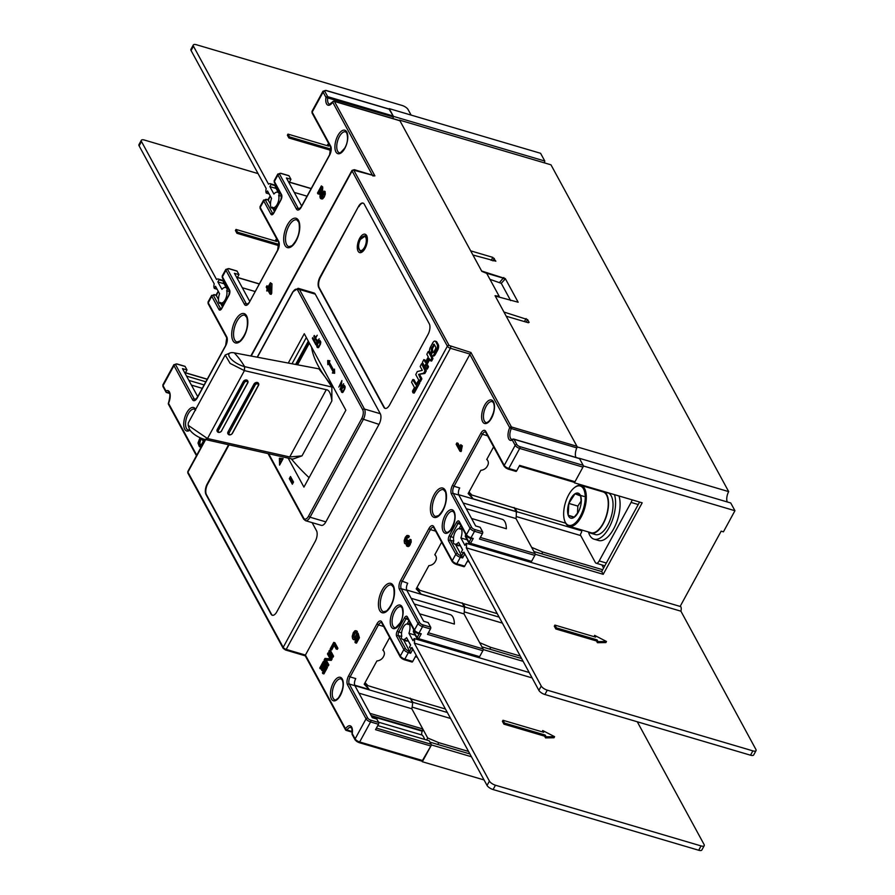 <?xml version="1.0" encoding="UTF-8"?>
<svg xmlns="http://www.w3.org/2000/svg" width="895" height="895" viewBox="0 0 895 895"><rect width="100%" height="100%" fill="white"/><g stroke="black" fill="none" stroke-linecap="round" stroke-linejoin="round"><path stroke-width="1.34" d="M412.606 703.179L413.042 702.374L410.861 699.431M424.61 739.415A21.279 9.867 -73.6 0 0 422.082 735.03A2.663 1.231 106.4 0 1 422.306 731.215L422.787 728.955L411.801 708.75L427.698 737.983L426.602 739.997M469.92 753.959L429.969 742.168L431.479 744.942L471.43 756.745M422.037 761.197L431.479 744.942M680.133 606.43L721.157 531.171L723.417 531.843L734.94 510.721L583.551 466.026L579.345 458.285A7.977 3.703 -73.6 0 1 579.177 458.397M478.646 657.053A1.331 0.615 -73.6 0 0 478.859 657.243A1.331 0.615 -73.6 0 0 479.608 656.661L482.864 650.71A1.331 0.615 -73.6 0 0 483.076 648.931L464.024 613.903L479.664 642.666L490.751 647.342L520.252 656.057M502.386 623.11L464.248 611.856M490.751 647.342L489.755 649.155M521.606 658.552L481.935 646.839L483.457 649.625L523.116 661.338M479.049 657.702L483.457 649.625M516.314 512.969L516.986 511.727L515.095 508.248L514.804 508.796M530.612 561.736A1.331 0.615 -73.6 0 0 530.824 561.926A1.331 0.615 -73.6 0 0 531.585 561.344L534.83 555.392A1.331 0.615 -73.6 0 0 535.042 553.613L515.99 518.574L531.641 547.348L542.717 552.025L602.682 569.723M639.578 502.05L601.697 571.536L533.912 551.521L535.423 554.307L603.208 574.322L642.185 502.822L574.4 482.819L583.551 466.026M531.003 562.407L535.423 554.307M484.072 779.959L422.328 761.734M464.337 608.287L465.02 607.045L463.129 603.577L462.827 604.114M465.02 607.045L499.13 617.125M463.129 603.577L497.251 613.646M437.789 744.472L438.774 742.66L468.555 751.453M438.774 742.66L427.698 737.983M412.136 707.128L450.61 718.484M447.343 712.498L413.042 702.374M411.152 698.894L445.453 709.019M389.202 108.619L540.591 153.302L544.798 161.044L393.408 116.35L388.989 109.011M544.529 162.912A7.977 3.703 106.4 0 1 544.798 161.044M727.243 501.95A7.977 3.703 106.4 0 1 728.687 491.623L550.973 164.814L399.584 120.12A7.977 3.703 -73.6 0 1 399.394 120.478M393.408 116.35A7.977 3.703 -73.6 0 0 393.129 118.621A7.977 3.703 106.4 0 1 393.308 116.932A1.331 0.615 -73.6 0 0 393.229 116.014L389.582 109.313A1.331 0.615 -73.6 0 0 389.37 109.123A1.331 0.615 -73.6 0 0 389.079 109.168M579.345 458.285L730.734 502.979L734.94 510.721M728.687 491.623L577.297 446.941L506.212 316.215L528.363 322.748L529.113 322.39L527.602 319.604L503.952 312.042L495.248 296.044L518.149 302.219L505.295 278.58L481.644 271.017L472.94 255.019L495.841 261.195L492.821 257.38L470.669 250.846L399.584 120.12M577.297 446.941A7.977 3.703 -73.6 0 0 575.944 457.434A7.977 3.703 106.4 0 1 576.816 447.903A1.331 0.615 -73.6 0 0 576.951 446.292L495.058 295.697L499.209 296.334L486.723 273.389L481.823 271.364L399.942 120.769A1.331 0.615 -73.6 0 0 399.729 120.579A1.331 0.615 -73.6 0 0 399.438 120.624M510.653 300.597L501.256 283.312L489.968 279.341M501.256 283.312L504.825 279.441L503.426 278.2L486.623 273.243M601.697 571.536L603.208 574.322M542.717 552.025L541.732 553.837M603.588 568.056L601.887 564.924M516.214 516.527L580.698 535.568M516.986 511.727L581.649 530.813M515.095 508.248L565.674 523.183M632.083 499.846A5.314 2.472 106.4 0 1 631.098 502.431L599.202 560.919A5.314 2.472 106.4 0 1 596.182 563.235A5.314 2.472 106.4 0 1 595.332 562.474L580.587 535.355A1.331 0.615 106.4 0 1 580.799 533.577L581.392 532.491A1.331 0.615 -73.6 0 0 581.605 530.713L581.101 529.795M519.1 509.434L472.135 495.103A1.331 1.074 -28.5 0 1 471.687 494.834L469.002 492.026M467.123 604.751L420.158 590.42A1.331 1.074 -28.5 0 1 419.721 590.163L417.036 587.344M415.157 700.069L368.192 685.738A1.331 1.074 -28.5 0 1 367.744 685.481L365.059 682.661M614.473 494.644A26.593 12.34 106.4 0 1 613.064 518.205A26.593 12.34 106.4 0 1 594.023 539.159L598.542 540.49A26.593 12.34 -73.6 0 0 617.584 519.536A26.593 12.34 -73.6 0 0 618.993 495.975M594.023 539.159A26.593 12.34 106.4 0 1 588.44 531.954M600.478 491.154A26.593 12.34 106.4 0 1 601.037 490.673M606.922 492.586L603.454 492.049A21.279 9.867 -73.6 0 0 603.062 491.914L581.146 485.448A21.279 9.867 106.4 0 1 584.334 509.49A21.279 9.867 106.4 0 1 569.097 526.249A21.279 9.867 106.4 0 1 565.036 521.763A21.279 9.867 106.4 0 1 564.89 521.36M604.707 492.149A21.804 10.113 106.4 0 1 606.474 516.046A21.804 10.113 106.4 0 1 590.868 533.23L595.388 534.561A21.804 10.113 -73.6 0 0 610.994 517.377A21.804 10.113 -73.6 0 0 608.13 492.876L604.55 492.664A21.279 9.867 -73.6 0 0 603.454 492.049M590.868 533.23A21.804 10.113 106.4 0 1 588.888 532.089M600.937 491.288A21.804 10.113 106.4 0 1 603.208 491.4A21.804 10.113 106.4 0 1 603.61 491.545M569.097 526.249L591.013 532.726A21.279 9.867 -73.6 0 0 606.251 515.956A21.279 9.867 -73.6 0 0 604.55 492.664M574.948 487.272A21.279 9.867 106.4 0 1 575.295 487.003A21.279 9.867 106.4 0 1 581.146 485.448M583.305 509.154A20.473 9.498 106.4 0 1 564.734 520.968A20.473 9.498 106.4 0 1 565.584 502.151A20.473 9.498 106.4 0 1 574.612 487.506A20.473 9.498 106.4 0 1 584.055 490.068A20.473 9.498 106.4 0 1 583.305 509.154M584.066 496.445L575.026 493.783A13.033 6.041 -73.6 0 0 568.806 503.415A13.033 6.041 -73.6 0 0 568.224 515.285A13.033 6.041 -73.6 0 0 573.863 517.511A13.033 6.041 -73.6 0 0 578.148 512.466A13.033 6.041 -73.6 0 0 580.083 507.879A13.033 6.041 -73.6 0 0 581.258 501.938A13.033 6.041 -73.6 0 0 580.665 496.009A13.033 6.041 -73.6 0 0 575.026 493.783L568.806 503.415L568.224 515.285L573.863 517.511L578.327 512.13M577.476 513.473L577.846 506.089L581.247 500.808M577.846 506.089L568.806 503.415M581.224 502.33L580.665 496.009L575.026 493.783M574.322 517.086L568.224 515.285M291.278 458.811A155.573 57.739 28.5 0 0 309.088 477.661M333.656 387.748A155.573 57.739 -151.5 0 1 325.165 376.963A155.573 57.739 -151.5 0 1 311.561 347.126M188.185 425.338L189.259 428.638A12.485 4.665 28.3 0 0 205.044 439.467L292.71 459.135L301.995 455.879L289.723 456.953L207.495 438.55L188.185 425.338L188.241 423.011L225.216 355.013L230.127 363.404L244.301 370.586L244.615 366.626A12.44 4.587 -151.3 0 1 233.382 361.043A12.44 4.587 -151.3 0 1 228.829 354.219A12.44 4.587 -151.3 0 1 230.496 352.809A12.44 4.587 -151.3 0 1 234.233 352.854L318.933 368.852L325.165 376.963L331.866 387.032L244.615 366.626A132.963 78.01 101.7 0 0 239.681 359.264A132.963 78.01 101.7 0 0 236.649 355.505A132.963 78.01 101.7 0 0 236.627 355.483A132.963 78.01 101.7 0 0 234.233 352.854M244.301 370.586L326.272 389.705C329.069 389.84 330.926 393.587 331.855 400.949L331.866 387.032M258.387 383.261A2.663 1.969 144.7 0 0 258.286 383.105A2.663 1.969 144.7 0 0 256.138 382.501A2.663 1.969 144.7 0 0 253.967 384.156L228.024 431.882A2.663 1.969 144.7 0 0 228.001 433.907A2.663 1.969 144.7 0 0 228.113 434.053M247.635 380.8A2.663 1.969 144.7 0 0 247.546 380.655A2.663 1.969 144.7 0 0 245.398 380.039A2.663 1.969 144.7 0 0 243.227 381.695L217.284 429.432A2.663 1.969 144.7 0 0 217.261 431.457A2.663 1.969 144.7 0 0 217.373 431.591M230.496 352.809L225.204 355.013M297.565 364.813L309.368 343.098M228.024 431.882L254.18 384.447A2.663 1.969 -35.3 0 1 256.35 382.791A2.663 1.969 -35.3 0 1 258.498 383.396A2.663 1.969 -35.3 0 1 258.476 385.432L232.532 433.158A2.663 1.969 -35.3 0 1 230.351 434.813A2.663 1.969 -35.3 0 1 228.203 434.198A2.663 1.969 -35.3 0 1 228.225 432.173L229.187 432.755A1.857 1.376 -35.3 0 0 232.197 433.448L258.14 385.711A1.857 1.376 -35.3 0 0 255.131 385.029L229.187 432.755M221.781 430.696A2.663 1.969 -35.3 0 1 219.611 432.352A2.663 1.969 -35.3 0 1 217.463 431.748A2.663 1.969 -35.3 0 1 217.485 429.723L243.429 381.986A2.663 1.969 -35.3 0 1 245.599 380.33A2.663 1.969 -35.3 0 1 247.747 380.946A2.663 1.969 -35.3 0 1 247.725 382.97L221.445 430.987A1.857 1.376 -35.3 0 1 218.436 430.305L244.391 382.568A1.857 1.376 -35.3 0 1 247.4 383.261L221.445 430.987M574.019 482.125A1.331 0.615 -73.6 0 0 574.232 482.315A1.331 0.615 -73.6 0 0 574.993 481.734L582.958 467.112A1.331 0.615 -73.6 0 0 583.171 465.333L579.535 458.632A1.331 0.615 -73.6 0 0 579.322 458.441A1.331 0.615 -73.6 0 0 579.031 458.486M421.948 761.041A1.331 0.615 -73.6 0 0 422.16 761.231A1.331 0.615 -73.6 0 0 422.921 760.649L430.887 746.027A1.331 0.615 -73.6 0 0 431.099 744.248L429.208 740.769L377.768 725.588M358.951 693.155L411.801 708.75A17.285 8.021 -73.6 0 0 412.629 702.676L410.156 698.134M411.174 598.296L464.024 613.903A21.279 9.867 -73.6 0 0 464.281 607.011L462.122 602.805M463.14 502.979L515.99 518.574A21.279 9.867 -73.6 0 0 516.247 511.694L514.088 507.487M204.183 439.255L204.81 440.385M199.674 446.795L201.095 447.198L199.249 446.381L198.008 443.003L199.999 437.7M320.455 191.642L319.045 194.226L317.468 193.074L321.372 185.914L322.737 186.988L322.111 197.101M321.35 198.444L322.592 198.914L324.247 197.001L325.31 194.025L325.064 191.474L323.934 191.138L324.18 193.689L321.462 198.578L319.918 197.023L320.813 188.576L317.915 193.891M268.198 290.73L266.744 290.987L267.113 288.749L266.218 287.082L266.934 285.762L268.31 286.557M266.934 285.762L267.84 287.429L270.402 282.73L270.581 292.945L271.711 293.28L271.129 294.365L269.999 294.03L267.549 289.532L266.744 290.987M271.711 293.28L271.957 283.838L270.402 282.73M271.498 198.5L270.156 196.039L268.254 200.547M219.532 293.817L218.19 291.356L216.288 295.865M168.439 403.086A1.331 1.331 0 0 0 168.473 404.272A1.331 1.074 151.5 0 1 168.517 403.298L168.439 403.086C170.285 396.541 170.363 392.927 168.696 392.245A7.977 3.703 -73.6 0 0 166.973 392.525A1.331 0.615 106.4 0 1 166.694 392.569A1.331 0.615 106.4 0 1 166.47 392.379A1.331 1.074 -28.5 0 1 165.933 390.958A9.308 4.318 -73.6 0 1 170.005 393.61A9.308 4.318 -73.6 0 1 168.517 403.298L196.732 455.186M205.839 381.796L186.552 376.101M185.097 373.428L186.999 369.948L182.479 368.617L197.728 396.664M186.999 369.948L185.108 366.469A1.331 0.615 -73.6 0 0 184.896 366.279A1.331 0.615 -73.6 0 0 184.605 366.323M191.463 385.141L202.27 388.34L191.44 385.096M431.916 355.762L433.046 356.098A4.151 1.924 -73.6 0 0 435.406 354.286L437.621 350.225A4.151 1.924 -73.6 0 0 438.281 344.664L436.861 342.058A4.151 1.924 -73.6 0 0 436.189 341.465L435.071 341.129A4.151 1.924 106.4 0 1 435.731 341.722L437.152 344.34A4.151 1.924 106.4 0 1 436.491 349.889L434.276 353.95A4.151 1.924 106.4 0 1 431.916 355.762A4.151 1.924 106.4 0 1 431.245 355.17L432.24 352.473L433.594 352.429L435.664 348.636L435.82 347.305L434.12 344.172L431.323 348.256L431.479 351.086L430.495 352.887L429.824 352.563A4.151 1.924 106.4 0 1 430.495 347.003L432.71 342.942A4.151 1.924 106.4 0 1 435.071 341.129M430.305 353.111L431.312 353.469L432.609 351.422L432.453 348.591L434.489 344.855M429.231 351.847L432.911 358.291L431.837 360.83L430.305 360.663L429.041 358.347L424.543 366.256L422.406 362.408L423.794 359.622L425.338 362.363L428.28 356.948L426.837 354.286L428.224 351.5L431.782 357.955L430.394 360.741M424.801 359.98L425.807 361.502M429.701 359.544L426.792 364.88M430.506 360.719L431.524 361.077M427.642 365.194L428.392 367.151L427.094 369.199L425.875 368.785L425.326 366.883L426.624 364.836L427.262 366.816L425.964 368.863M426.076 368.841L427.094 369.199M418.591 374.378L420.616 378.999L419.229 380.968L415.761 374.602L417.316 371.548L422.306 370.351L420.191 366.469L421.579 363.683L425.047 370.877L423.581 373.193L418.591 374.378L424.711 373.528L426.177 371.212L422.585 364.041M419.442 381.035L420.762 381.147L421.836 378.596L419.721 374.714M413.042 392.771L414.363 392.883L419.777 382.948L419.218 381.337M413.982 379.838L416.399 383.966M297.711 290.204L362.743 409.798A6.645 3.088 106.4 0 1 361.681 418.692L308.529 516.18L310.039 517.209A7.977 3.703 106.4 0 1 305.508 520.689L321.327 525.354A7.977 3.703 -73.6 0 0 325.858 521.875L379.01 424.387A7.977 3.703 -73.6 0 0 380.286 413.714L315.253 294.119A7.977 3.703 -73.6 0 0 313.966 292.967L298.147 288.302A7.977 3.703 106.4 0 1 299.433 289.454A1.331 1.074 151.5 0 0 297.711 290.204A6.645 3.088 106.4 0 0 292.866 292.139L257.38 357.228M228.583 444.748L207.271 483.837A7.977 3.703 -73.6 0 0 205.995 494.51L271.028 614.104A7.977 3.703 -73.6 0 0 272.315 615.257A7.977 3.703 -73.6 0 0 276.835 611.777L315.23 541.374A7.977 3.703 -73.6 0 0 316.506 530.701L312.12 522.635M358.459 206.544L320.063 276.947A7.977 3.703 -73.6 0 0 318.788 287.619L383.832 407.225A7.977 3.703 -73.6 0 0 385.107 408.377A7.977 3.703 -73.6 0 0 389.638 404.898L428.023 334.484A7.977 3.703 -73.6 0 0 429.298 323.811L364.265 204.217A7.977 3.703 -73.6 0 0 362.978 203.064A7.977 3.703 -73.6 0 0 358.459 206.544L320.522 277.081A7.977 3.703 106.4 0 0 319.246 287.754L318.788 287.619M205.637 439.602L187.916 472.112A1.331 1.074 151.5 0 0 187.872 473.075L187.838 471.508A2.663 0.996 28.6 0 0 187.916 472.112L283.2 647.342L447.377 346.208A1.331 1.074 -28.5 0 1 449.1 345.459L470.938 352.496L511.425 426.949A1.331 1.074 -28.5 0 0 509.702 427.698A9.308 4.318 -73.6 0 0 508.215 437.386A9.308 4.318 -73.6 0 0 512.287 440.038A1.331 1.063 -118.8 0 1 513.506 439.143A1.331 0.615 106.4 0 1 513.797 439.098A1.331 0.615 106.4 0 1 514.01 439.288L516.896 444.591A2.663 0.996 -151.4 0 0 519.905 446.65A1.331 0.615 106.4 0 1 519.704 448.429L508.774 468.477L516.683 470.804L519.637 465.389L574.993 481.734M470.938 352.496L305.419 655.062L345.526 728.821A1.331 0.649 33.3 0 0 346.947 729.996L352.261 731.573M324.438 661.841L327.469 667.413L323.923 673.913L322.793 673.577L326.339 667.077L323.308 661.517L324.438 661.841M323.766 664.515L321.283 669.057L320.153 668.722L323.106 663.307L324.135 665.198L321.573 669.896L321.965 670.601L324.527 665.914L325.355 667.446L322.401 672.861L322.793 673.577M325.176 667.111L323.095 670.937L321.965 670.601M332.19 658.742L331.307 660.365L330.177 660.029L331.06 658.407L332.19 658.742L329.17 653.182L328.04 652.847L327.447 653.932L330.087 658.787L324.986 658.44L324.102 660.062L327.122 665.634L327.715 664.549L325.142 659.816L326.272 660.152L328.845 664.884L328.252 665.969L327.122 665.634M326.272 660.152L331.307 660.365M333.567 656.214L332.974 657.299L331.844 656.964L332.437 655.878L333.567 656.214L330.546 650.654L329.416 650.318L328.823 651.403L331.844 656.964M334.193 645.373L331.721 649.915L330.591 649.58L333.544 644.165L336.184 649.02L336.766 647.935L337.896 648.271L337.314 649.356L336.184 649.02M336.766 647.935L333.745 642.375L334.875 642.711L337.896 648.271M406.352 542.068L406.777 538.387L408.735 537.492L409.339 536.194L407.986 535.848M405.592 543.5L406.487 544.093L405.592 543.5M406.442 545.76L408.277 546.588L407.572 546.095L409.261 546.118L411.197 542.101L411.073 539.685L409.944 539.349L409.16 544.395L407.147 546.252L406.207 544.563L406.498 542.851L405.357 543.757L404.462 543.164L404.182 540.591L405.267 537.347L406.856 535.512L408.209 535.859L407.605 537.168L408.735 537.492M408.333 544.742L409.026 541.162L407.572 539.931L409.026 541.162M355.46 638.191L354.487 637.688L354.174 635.786L354.812 633.694L355.74 632.653L356.657 632.922L357.385 631.456L356.042 631.109M353.76 639.175L355.17 639.813L357.161 637.329M355.74 632.653L354.61 632.317L355.528 632.586L354.61 632.317L353.682 633.358L353.357 637.352L354.331 637.855L355.472 636.613L356.926 632.821L358.291 637.441L359.421 637.777L356.49 643.158L355.36 642.834L354.912 642.017L357.273 637.688L356.568 635.237L354.04 639.477L352.63 638.84L352.205 636.345L353.301 632.664L354.912 630.774L356.255 631.12L355.528 632.586L356.657 632.922M359.421 637.777L358.056 633.157L356.926 632.821M461.182 445.497L459.952 451.225L461.082 451.561L462.312 445.822L460.735 444.67L462.312 445.822M459.952 451.225L456.159 444.244L456.875 442.924L458.005 443.26L460.075 447.053M515.71 471.195A1.331 0.615 -73.6 0 0 515.923 471.385A1.331 0.615 -73.6 0 0 516.683 470.804M516.314 511.571L473.164 498.839L468.566 492.821M354.856 685.626L412.629 702.676M354.677 685.178L369.221 689.474L364.623 683.467M389.683 637.52L382.814 650.106A6.645 5.348 -28.5 0 1 383.865 651.381A6.645 5.348 -28.5 0 1 383.675 656.225L383.284 656.952A6.645 5.348 -28.5 0 1 376.907 660.935L364.209 684.227L369.221 689.474M383.664 626.466L378.451 624.923L350.102 676.911L355.751 678.578A5.314 2.472 106.4 0 0 354.901 685.693L372.286 717.678L376.806 719.021L378.697 722.489A1.331 0.615 -73.6 0 1 378.484 724.268L375.531 729.682L430.887 746.027M422.787 728.955L369.937 713.349M422.574 730.734L371.123 715.541M411.767 661.83A1.331 0.615 -73.6 0 0 411.991 662.031A1.331 0.615 -73.6 0 0 412.74 661.45L415.694 656.035L416.779 656.348M412.875 649.177L410.637 653.283L403.455 639.656M352.138 733.833L352.059 733.699C351.959 723.876 351.265 729.302 350.941 727.411A7.977 3.703 -73.6 0 0 346.947 729.996A1.331 0.615 106.4 0 1 346.287 730.432A1.331 0.615 106.4 0 1 346.063 730.242A1.331 1.074 -28.5 0 1 345.526 728.821A9.308 4.318 -73.6 0 1 350.806 726.102A9.308 4.318 -73.6 0 1 352.238 733.576L352.059 733.699A1.331 1.331 0 0 0 352.205 734.549A1.331 1.074 151.5 0 1 352.238 733.576L355.125 738.89L366.055 718.853L347.528 684.776A6.645 3.088 -73.6 0 1 348.591 675.882L376.94 623.893A6.645 3.088 -73.6 0 1 381.785 621.958L400.311 656.024L403.858 649.524L396.664 636.311A3.994 1.846 -73.6 0 1 397.302 630.975L404.395 617.986A3.994 1.846 -73.6 0 1 407.303 616.812L414.486 630.024A3.994 1.488 28.6 0 0 419.005 633.112L421.265 633.783L418.256 633.694A1.331 0.615 106.4 0 1 418.032 633.503A2.663 0.996 28.6 0 1 415.023 631.445A1.331 1.074 -28.5 0 1 414.441 630.997L414.441 630.997A1.331 1.074 -28.5 0 1 414.486 630.024L418.021 623.535L399.494 589.458A6.645 3.088 -73.6 0 1 400.557 580.564L428.906 528.576A6.645 3.088 -73.6 0 1 433.751 526.629L452.277 560.706L455.823 554.206L448.641 540.994A3.994 1.846 -73.6 0 1 449.279 535.657L456.361 522.669A3.994 1.846 -73.6 0 1 459.269 521.494A1.331 1.074 151.5 0 0 459.236 522.467L466.418 535.68A1.331 1.074 -28.5 0 1 466.452 534.707L469.998 528.207L451.472 494.141A6.645 3.088 -73.6 0 1 452.534 485.247L480.883 433.247A6.645 3.088 -73.6 0 1 485.716 431.312L504.254 465.389L515.173 445.341L512.287 440.038A1.331 1.074 151.5 0 1 514.01 439.288L579.535 458.632M435.641 531.138L430.417 529.605L402.068 581.593A5.314 2.472 -73.6 0 0 401.217 588.709L419.744 622.786A2.663 0.996 -151.4 0 0 422.764 624.833L430.674 627.171A1.331 0.615 -73.6 0 1 430.461 628.95L427.508 634.365L482.864 650.71M430.674 627.171L428.179 622.584L423.659 621.253L406.867 590.376A5.314 2.472 106.4 0 1 407.717 583.26L400.557 580.564M414.273 604.002L450.163 614.596A17.285 8.021 -73.6 0 1 454.38 624.072L419.61 613.813M464.348 606.899L421.187 594.157L416.186 588.899L428.884 565.618A6.645 5.348 -28.5 0 0 435.25 561.635L435.641 560.908A6.645 5.348 -28.5 0 0 435.843 556.063A6.645 5.348 -28.5 0 0 434.78 554.788L441.649 542.191M406.71 590.018L464.281 607.011M463.744 566.513A1.331 0.615 -73.6 0 0 463.957 566.703A1.331 0.615 -73.6 0 0 464.706 566.121L467.66 560.706L468.7 561.02M464.829 553.882L462.603 557.954L461.686 555.851L463.252 552.976M473.231 538.466L470.222 538.376A1.331 0.615 106.4 0 1 470.009 538.186A2.663 0.996 28.6 0 1 466.989 536.127A1.331 1.074 -28.5 0 1 466.418 535.68L470.222 538.376A1.331 0.615 106.4 0 0 470.971 537.794L473.231 538.466L470.58 543.332L531.585 561.344M487.607 435.82L482.383 434.276L454.033 486.276L459.683 487.943A5.314 2.472 106.4 0 0 458.833 495.058L475.625 525.924L480.145 527.267L482.64 531.854A1.331 0.615 -73.6 0 1 482.427 533.633L479.474 539.047L534.83 555.392M466.25 508.684L502.129 519.268A17.285 8.021 -73.6 0 1 506.357 528.755L471.575 518.485M458.676 494.7L516.247 511.694M473.164 498.839L468.152 493.581L480.85 470.3A6.645 5.348 -28.5 0 0 487.216 466.306L487.618 465.579A6.645 5.348 -28.5 0 0 487.809 460.735A6.645 5.348 -28.5 0 0 486.757 459.459L493.615 446.873M460.142 545.245L460.108 545.357A9.308 4.318 -73.6 0 1 456.875 544.764M465.78 536.687L465.422 535.602A9.308 4.318 -73.6 0 0 465.601 534.181M455.432 544.328L461.686 555.851L460.556 555.515A1.331 0.615 106.4 0 1 460.343 557.294L456.808 563.794A1.331 0.615 106.4 0 1 456.047 564.376A1.331 0.615 106.4 0 1 455.835 564.174A2.663 0.996 28.6 0 1 452.814 562.127A1.331 1.074 -28.5 0 1 452.277 560.706A3.994 1.488 28.6 0 0 456.808 563.794L464.706 566.121M453.675 541.095A2.663 1.231 106.4 0 1 453.552 539.73M460.847 525.443L459.09 528.676M421.187 594.157L416.6 588.149M408.187 640.551L408.142 640.675A9.308 4.318 -73.6 0 1 404.909 640.082M413.814 632.004L413.456 630.93A9.308 4.318 -73.6 0 0 413.635 629.498M401.71 636.423A2.663 1.231 106.4 0 1 401.575 635.047M408.881 620.761L407.113 623.994M385.342 408.422A7.977 3.703 106.4 0 1 384.279 407.348L319.246 287.754M358.906 206.678A7.977 3.703 106.4 0 1 363.202 203.143M288.168 458.117L303.931 487.115L345.862 410.212L304.278 333.723L288.279 363.057M332.369 373.025L333.074 371.727L328.543 363.381L327.827 364.679L327.682 360.506L329.953 360.774L329.248 362.072L333.79 370.418L334.495 369.12L334.64 373.293L332.369 373.025M293.515 482.058L292.341 484.217L289.309 478.657L290.495 476.498L293.515 482.058M283.133 458.609L279.587 465.109L279.385 458.24L283.133 458.609M341.677 392.312L343.098 392.077L344.855 388.844L345.123 386.763L344.351 385.342L343.221 385.846L341.264 389.75L341.331 391.674L342.472 392.547M340.469 388.531L343.613 383.72L340.301 389.784L341.655 381.93L338.836 387.099L341.89 380.554L340.906 388.665M317.3 347.495L318.743 347.294L320.5 344.072L320.768 341.957L319.962 340.492L318.419 341.532L316.864 344.877L316.953 346.835L318.15 347.741M317.378 341.163L319.191 338.813L315.89 344.877L314.29 341.946L314.716 341.174L316.047 343.624L316.953 341.946L315.801 339.82L316.226 339.048L317.837 341.297M315.432 337.583L317.244 335.233L313.932 341.297L312.344 338.366L312.769 337.594L314.089 340.033L315.006 338.355L313.854 336.24L314.279 335.468L315.89 337.717M333.6 373.17L334.204 372.051L333.074 371.727M334.204 372.051L329.673 363.706L328.543 363.381M328.901 363.482L328.812 360.83L327.682 360.506M328.812 360.83L329.852 360.965M334.551 370.642L333.79 370.418M292.81 483.356L290.439 478.993L289.309 478.657M290.439 478.993L291.143 477.695M280.538 459.415L280.515 458.576L279.385 458.24M280.515 458.576L283.01 458.822M280.101 463.051L280.001 459.359L282.003 459.56L280.627 463.207M342.695 392.446L341.331 391.674M342.024 391.406L341.185 391.149M341.722 390.746L341.163 390.578M344.273 386.293L343.221 385.846M344.351 386.181L343.59 385.488M341.756 390.902L342.606 391.697L344.284 389.101L343.971 386.204L342.024 388.822L341.756 390.902M345.056 386.517L343.971 386.204M345.09 386.64L344.217 386.383M345.157 387.188L344.564 387.02M343.232 391.887L342.606 391.697M343.165 391.965L342.337 391.719M340.581 389.269L339.91 389.068M318.34 347.663L316.953 346.835M317.635 346.544L316.796 346.298M317.333 345.884L316.763 345.716M319.862 341.431L318.821 340.973M319.951 341.308L319.191 340.615M317.378 346.063L318.251 346.902L319.929 344.306L319.593 341.353L317.635 343.96L317.378 346.063M320.678 341.677L319.593 341.353M320.723 341.812L319.839 341.543M320.79 342.371L320.186 342.203M318.889 347.092L318.251 346.902M318.833 347.17L317.971 346.913M315.297 342.248L314.29 341.946M316.808 340.122L315.801 339.82M313.351 338.657L312.344 338.366M314.861 336.531L313.854 336.24M306.336 337.516L292.027 363.773M327.469 667.413L326.339 667.077M323.308 661.517L319.772 668.017L320.153 668.722M330.177 660.029L325.142 659.816M328.845 664.884L327.715 664.549M328.04 652.847L331.06 658.407M329.416 650.318L332.437 655.878M333.745 642.375L330.199 648.875L330.591 649.58M406.856 535.512L409.339 536.194M407.684 537.358L406.554 537.034L407.605 537.168L406.554 537.034L405.01 540.054L405.222 541.743L406.073 542.113L407.572 539.931M406.218 542.034L405.222 541.743L406.073 542.113M407.896 540.837L407.091 542.851L407.896 544.686L409.944 539.349M407.986 544.641L407.203 544.406L407.896 544.686M406.24 544.015L404.462 543.164M354.912 630.774L357.385 631.456M354.487 637.688L353.357 637.352L354.331 637.855M358.291 637.441L355.36 642.834M355.17 639.813L352.63 638.84M461.551 450.688L460.422 450.364M456.875 442.924L459.84 448.361L460.735 444.67M372.801 175.935L374.904 175.879L353.816 170.229A1.331 1.074 151.5 0 0 352.093 170.99A2.663 0.996 -151.4 0 1 352.015 170.374L250.824 355.986M353.939 169.815A1.331 0.615 106.4 0 1 354.342 169.681L374.904 175.879L334.417 101.426A1.331 1.074 151.5 0 0 332.694 102.175A1.331 0.649 -146.7 0 1 332.716 101.773A1.331 0.649 -146.7 0 1 333.253 101.605M393.229 116.014L327.704 96.671L324.818 91.357A1.331 1.074 151.5 0 0 323.095 92.107L325.981 97.421A1.331 1.074 -28.5 0 1 327.704 96.671A1.331 0.615 106.4 0 1 327.783 97.589A7.977 3.703 -73.6 0 0 328.252 103.104A7.977 3.703 -73.6 0 0 329.539 104.256L332.716 101.773A1.331 1.331 0 0 1 334.204 101.236A1.331 0.615 106.4 0 1 334.417 101.426L399.942 120.769M301.671 206.029L286.422 177.971L290.942 179.313L289.051 175.834A1.331 0.615 -73.6 0 0 288.828 175.644A1.331 0.615 -73.6 0 0 288.548 175.688M289.04 182.793L290.942 179.313M265.457 200.223A1.331 1.063 151.5 0 0 263.745 200.972L270.928 214.185A1.331 1.074 -28.5 0 1 272.651 213.424L265.457 200.223A2.663 0.996 -151.4 0 1 266.967 199.495L268.097 199.831L270.469 204.205M272.706 208.311L274.452 211.511M418.737 381.874L412.919 392.782L412.483 391.149L414.452 387.546L411.577 382.266L412.651 379.726L415.918 384.839L418.211 380.979L419.867 382.21M272.539 615.312A7.977 3.703 106.4 0 1 271.476 614.238L206.443 494.644A7.977 3.703 106.4 0 1 207.718 483.971L229.053 444.849M237.063 278.11L238.965 274.631L234.445 273.299L249.705 301.346M238.965 274.631L237.074 271.151A1.331 0.615 -73.6 0 0 236.862 270.961A1.331 0.615 -73.6 0 0 236.582 271.006M213.491 295.54A1.331 1.063 151.5 0 0 211.768 296.29L218.951 309.502A1.331 1.074 -28.5 0 1 220.673 308.753L213.491 295.54A2.663 0.996 -151.4 0 1 214.99 294.813L216.12 295.149L218.503 299.523M220.741 303.64L222.475 306.828M201.599 446.258L200.133 446.907M202.046 445.442L204.407 441.112M204.217 441.056L203.053 438.908M201.856 445.386L201.308 446.18M200.659 445.542L199.842 445.307L201.017 445.285L203.243 441.436L201.588 438.382M200.849 445.408L199.853 443.204L200.346 440.877L199.216 440.541L200.614 437.979M199.216 440.541L198.724 442.868L199.842 445.307M200.346 440.877L201.643 438.494M200.021 441.716L198.891 441.38M199.853 442.488L198.724 442.152M199.853 443.204L198.724 442.868M200.01 443.864L198.88 443.528M321.372 185.914L320.981 196.766L321.752 197.045L322.748 195.927L323.934 191.138M321.82 197.012L320.981 196.766L321.752 197.045M322.592 198.914L320.22 198.108M270.827 283.514L271.957 283.838M270.581 292.945L269.999 294.03M270.111 284.811L268.265 288.212L269.966 291.345L270.111 284.811M270.055 287.329L269.395 288.537L270.01 289.667M268.265 288.212L269.395 288.537M276.085 188.453L269.854 186.607L273.904 194.058A8.771 4.072 -73.6 0 1 277.584 192.179A8.771 4.072 -73.6 0 1 278.994 193.443L280.571 193.902M281.668 196.296L278.669 195.412A1.331 0.615 -73.6 0 0 278.994 193.443M411.096 115.075L408.098 109.559A5.314 1.98 28.6 0 0 402.068 105.453L196.452 44.75A5.314 1.98 28.6 0 0 193.298 44.985L190.937 49.314A5.314 1.98 -151.4 0 0 191.083 50.534L266.184 188.532A5.314 2.472 -73.6 0 0 266.307 193.107L267.493 190.937L271.543 198.388A8.771 4.072 -73.6 0 0 271.207 207.741A1.331 0.615 -73.6 0 0 271.42 207.931A1.331 0.615 -73.6 0 0 272.281 207.137A7.317 3.39 -73.6 0 0 273.031 207.606A7.317 3.39 -73.6 0 0 277.573 203.624A7.317 3.39 -73.6 0 0 278.669 195.412M269.854 186.607L271.028 184.437L275.548 185.78M271.028 184.437A5.314 2.472 -73.6 0 0 270.178 183.676A5.314 2.472 -73.6 0 0 268.545 184.202L193.443 46.193A5.314 1.98 28.6 0 1 193.298 44.985M327.246 145.695L327.704 144.375L328.644 146.109L287.977 134.105L289.488 136.89L330.165 148.894L330.982 150.394M330.747 151.714L329.573 149.98L288.906 137.975L287.384 135.19L287.977 134.105M269.115 193.935L266.307 193.107M329.684 145.404L327.704 144.375M288.906 137.975L289.488 136.89M330.165 148.894L329.573 149.98M330.893 151.031L330.512 151.714M224.119 283.771L217.877 281.925L221.938 289.376A8.771 4.072 -73.6 0 1 225.618 287.496A8.771 4.072 -73.6 0 1 227.028 288.761L228.594 289.23M229.702 291.613L226.692 290.73A1.331 0.615 -73.6 0 0 227.028 288.761M258.051 173.596L144.487 140.067A5.314 1.98 28.6 0 0 141.32 140.302L138.96 144.643A5.314 1.98 -151.4 0 0 139.117 145.851L214.207 283.849A5.314 2.472 -73.6 0 0 214.341 288.425L215.516 286.266L219.566 293.705A8.771 4.072 -73.6 0 0 219.23 303.058A1.331 0.615 -73.6 0 0 219.443 303.248A1.331 0.615 -73.6 0 0 220.304 302.454A7.317 3.39 -73.6 0 0 221.065 302.924A7.317 3.39 -73.6 0 0 225.607 298.952A7.317 3.39 -73.6 0 0 226.692 290.73M217.877 281.925L219.062 279.766L223.582 281.097M219.062 279.766A5.314 2.472 -73.6 0 0 218.201 278.994A5.314 2.472 -73.6 0 0 216.568 279.52L141.477 141.522A5.314 1.98 28.6 0 1 141.32 140.302M275.268 241.023L275.738 239.692L276.678 241.437L236.011 229.433L237.522 232.208L278.188 244.212L279.016 245.722M278.781 247.031L277.607 245.297L236.929 233.293L235.419 230.507L236.011 229.433M217.149 289.264L214.341 288.425M277.719 240.721L275.738 239.692M236.929 233.293L237.522 232.208M278.188 244.212L277.607 245.297M278.916 246.349L278.546 247.031M464.55 553.356L462.267 552.685A5.314 2.472 -73.6 0 1 461.406 551.913L462.592 549.754L458.542 542.292A8.771 4.072 -73.6 0 1 454.873 544.171A8.771 4.072 -73.6 0 1 453.452 542.896A1.331 0.615 -73.6 0 1 453.787 540.927A7.317 3.39 -73.6 0 1 454.873 532.715A7.317 3.39 -73.6 0 1 459.426 528.732A7.317 3.39 -73.6 0 1 460.175 529.213A1.331 0.615 -73.6 0 1 461.037 528.408A1.331 0.615 -73.6 0 1 461.249 528.609L462.816 529.068M466.261 547.829L541.24 686.051A5.314 1.991 28.6 0 0 547.27 690.168L752.874 750.871A5.314 1.991 28.6 0 0 756.04 750.636A5.314 1.991 28.6 0 0 755.883 749.417L680.916 611.196A5.314 2.472 106.4 0 0 680.782 606.62L466.138 543.254A5.314 2.472 -73.6 0 1 466.261 547.829L680.916 611.196M462.267 552.685A5.314 2.472 -73.6 0 0 463.901 552.159L538.88 690.381A5.314 1.991 -151.4 0 0 544.91 694.509L547.27 690.168M756.04 750.636L753.679 754.966A5.314 1.991 -151.4 0 1 750.513 755.201L544.91 694.509M597.424 642.711L598.017 641.625L606.486 641.491L605.893 642.576L597.424 642.711L596.484 640.965L555.817 628.961L554.307 626.176L554.889 625.09L595.567 637.106L594.616 635.36L594.157 636.681M467.145 539.808L460.914 537.962L464.952 545.424L466.138 543.254M460.914 537.962A8.771 4.072 -73.6 0 0 461.249 528.609M596.484 640.965L597.077 639.88L556.399 627.876L555.817 628.961M556.399 627.876L554.889 625.09M598.017 641.625L597.077 639.88M606.486 641.491L594.616 635.36M412.595 648.662L410.313 647.991A5.314 2.472 -73.6 0 1 409.451 647.219L410.637 645.049L406.576 637.609A8.771 4.072 -73.6 0 1 402.895 639.489A8.771 4.072 -73.6 0 1 401.486 638.224A1.331 0.615 -73.6 0 1 401.81 636.255A7.317 3.39 -73.6 0 1 402.907 628.033A7.317 3.39 -73.6 0 1 407.449 624.061A7.317 3.39 -73.6 0 1 408.209 624.531A1.331 0.615 -73.6 0 1 409.06 623.725A1.331 0.615 -73.6 0 1 409.283 623.916L410.85 624.386M532.1 677.907L414.307 643.125L489.42 781.1A5.314 1.98 28.6 0 0 495.45 785.217L701.053 845.92A5.314 1.98 28.6 0 0 704.22 845.685A5.314 1.98 28.6 0 0 704.063 844.466L637.274 721.773M410.313 647.991A5.314 2.472 -73.6 0 0 411.946 647.465L487.048 785.441A5.314 1.98 -151.4 0 0 493.089 789.547L495.45 785.217M704.22 845.685L701.848 850.015A5.314 1.98 -151.4 0 1 698.693 850.25L493.089 789.547M545.536 737.883L546.129 736.798L554.587 736.674L553.994 737.76L545.536 737.883L544.585 736.149L503.919 724.144L502.408 721.359L502.99 720.274L543.668 732.278L542.717 730.544L542.258 731.864M414.307 643.125A5.314 2.472 -73.6 0 0 414.172 638.549L529.18 672.503M415.168 635.114L408.937 633.28L412.998 640.719L414.172 638.549M408.937 633.28A8.771 4.072 -73.6 0 0 409.283 623.916M544.585 736.149L545.178 735.063L504.511 723.059L503.919 724.144M504.511 723.059L502.99 720.274M546.129 736.798L545.178 735.063M554.587 736.674L542.717 730.544M527.602 319.604L526.226 322.122M505.295 278.58L504.825 279.441M499.723 282.227L503.784 277.551M524.448 321.596L526.092 318.575M491.176 260.4L492.821 257.38M494.32 258.409L492.955 260.926M638.224 504.534L631.098 502.431M599.202 560.919L606.329 563.022M331.855 400.949L301.995 455.879M289.723 456.953L326.272 389.705M244.704 366.648L244.424 370.608L207.495 438.55L205.145 439.49M205.044 439.467L207.383 438.516M255.131 385.029L253.967 384.156M217.284 429.432L218.436 430.305M244.391 382.568L243.227 381.695M235.284 340.838A13.962 6.478 -73.6 0 0 236.951 341.979L239.983 341.073C246.192 334.406 248.508 326.585 246.908 317.624L244.85 315.208A13.962 6.478 -73.6 0 0 235.687 323.912A13.962 6.478 -73.6 0 0 234.703 339.966A13.962 6.478 -73.6 0 0 235.284 340.838M245.924 314.85A15.293 7.093 -73.6 0 0 234.557 321.999A15.293 7.093 -73.6 0 0 233.617 341.677A15.293 7.093 -73.6 0 0 244.984 334.517A15.293 7.093 -73.6 0 0 245.924 314.85M296.446 209.038A1.331 1.074 -28.5 0 1 298.158 208.289L279.632 174.223A1.331 1.074 151.5 0 0 277.92 174.972L296.446 209.038A6.645 3.088 -73.6 0 0 301.291 207.103L329.628 155.115A6.645 3.088 -73.6 0 0 330.691 146.221L312.165 112.143A1.331 1.074 151.5 0 0 312.131 113.117L312.053 111.237A3.994 1.488 28.6 0 0 312.165 112.143L323.095 92.107A3.994 1.488 -151.4 0 1 322.983 91.2L326.104 90.44A1.331 0.615 106.4 0 1 326.317 90.63A2.663 0.996 -151.4 0 0 324.818 91.357M393.308 116.932L325.981 97.421A9.308 4.318 -73.6 0 0 327.413 104.894A9.308 4.318 -73.6 0 0 332.694 102.175L372.286 174.972M208.11 301.872A3.994 1.488 28.6 0 0 208.222 302.79A1.331 1.074 151.5 0 0 208.188 303.752L208.11 301.872L211.656 295.384A3.994 1.488 -151.4 0 0 211.768 296.29L208.222 302.79L226.759 336.856A6.645 3.088 -73.6 0 1 225.697 345.75L197.347 397.749A6.645 3.088 -73.6 0 1 192.503 399.685L173.977 365.607L163.047 385.656L165.933 390.958A1.331 1.063 -118.8 0 0 166.973 392.525L169.558 393.285M218.951 309.502A3.994 1.846 -73.6 0 0 221.859 308.327L228.952 295.339A3.994 1.846 -73.6 0 0 229.579 290.002L222.396 276.79L225.943 270.29A3.994 1.488 -151.4 0 1 225.831 269.384L222.284 275.884A3.994 1.488 28.6 0 0 222.396 276.79A1.331 1.074 -28.5 0 0 222.363 277.763L229.545 290.976A1.331 1.074 -28.5 0 1 229.59 290.002M244.469 304.367L225.943 270.29A1.331 1.074 151.5 0 1 227.666 269.54L246.192 303.618A5.314 2.472 -73.6 0 0 247.054 304.378L249.313 302.42A6.645 3.088 -73.6 0 1 244.469 304.367A1.331 1.074 -28.5 0 1 246.192 303.618L247.747 304.076M260.087 206.555A3.994 1.488 28.6 0 0 260.199 207.461A1.331 1.074 151.5 0 0 260.154 208.434L260.087 206.555L263.622 200.055A3.994 1.488 -151.4 0 0 263.745 200.972L260.199 207.461L278.725 241.538A6.645 3.088 -73.6 0 1 277.663 250.432L249.313 302.42M270.928 214.185A3.994 1.846 -73.6 0 0 273.836 213.01L280.918 200.021A3.994 1.846 -73.6 0 0 281.556 194.685L274.373 181.472L277.92 174.972A3.994 1.488 -151.4 0 1 277.797 174.066L274.262 180.566A3.994 1.488 28.6 0 0 274.373 181.472A1.331 1.074 -28.5 0 0 274.329 182.435L281.522 195.647A1.331 1.074 -28.5 0 1 281.556 194.685M298.091 219.79A15.293 7.093 -73.6 0 0 286.769 226.155A15.293 7.093 -73.6 0 0 285.393 246.091A15.293 7.093 -73.6 0 0 296.715 239.726A15.293 7.093 -73.6 0 0 298.091 219.79M195.647 409.384A12.228 5.672 -73.6 0 0 195.602 409.283A12.228 5.672 -73.6 0 0 186.395 413.412A12.228 5.672 -73.6 0 0 184.001 427.15A12.228 5.672 -73.6 0 0 190.008 430.126M346.779 131.99A12.228 5.672 -73.6 0 0 337.46 136.364A12.228 5.672 -73.6 0 0 336.061 152.161A12.228 5.672 -73.6 0 0 344.832 148.346A12.228 5.672 -73.6 0 0 346.779 131.99M312.131 113.117L330.658 147.183A1.331 1.074 -28.5 0 1 330.691 146.221M299.713 208.748L298.158 208.289A5.314 2.472 -73.6 0 0 299.019 209.061L301.246 206.801L329.595 154.813L330.658 147.183M279.632 174.223A2.663 0.996 -151.4 0 1 281.142 173.496A1.331 0.615 106.4 0 0 280.929 173.306L277.797 174.066M280.594 173.373A1.331 0.615 106.4 0 1 280.929 173.306L288.828 175.644M260.154 208.434L278.692 242.511A1.331 1.074 -28.5 0 1 278.725 241.538M249.548 301.984L277.629 250.13L278.692 242.511M227.666 269.54A2.663 0.996 -151.4 0 1 229.165 268.813A1.331 0.615 106.4 0 0 228.952 268.623L225.831 269.384M228.628 268.69A1.331 0.615 106.4 0 1 228.952 268.623L236.862 270.961M208.188 303.752L226.715 337.829A1.331 1.074 -28.5 0 1 226.759 336.856M192.503 399.685A1.331 1.074 -28.5 0 1 194.226 398.935A5.314 2.472 -73.6 0 0 195.076 399.707L197.303 397.436L225.652 345.448L226.715 337.829M176.662 364.019A1.331 0.615 106.4 0 1 176.986 363.941L173.865 364.701A3.994 1.488 -151.4 0 0 173.977 365.607A1.331 1.074 151.5 0 1 175.688 364.858L194.226 398.935L195.781 399.394M175.688 364.858A2.663 0.996 -151.4 0 1 177.199 364.142A1.331 0.615 106.4 0 0 176.986 363.941L184.896 366.279M173.865 364.701L162.935 384.738A3.994 1.488 28.6 0 0 163.047 385.656A1.331 1.074 151.5 0 0 163.013 386.618L165.899 391.932A1.331 1.331 0 0 0 166.694 392.569L169.614 393.431M576.951 446.292L511.425 426.949A1.331 0.615 106.4 0 1 511.291 428.56L509.702 427.698L469.595 353.939L450.398 348.267L286.21 649.401A1.331 0.615 106.4 0 1 285.46 649.971L283.167 648.304A1.331 1.074 -28.5 0 0 283.737 648.752L285.248 649.781A1.331 0.615 106.4 0 0 285.46 649.971L305.262 655.822M207.204 379.29L185.41 372.846M188.89 380.409L204.138 384.917M185.108 366.469L177.199 364.142M450.61 346.488A1.331 0.615 106.4 0 1 450.398 348.267A2.663 0.996 -151.4 0 1 447.377 346.208L352.093 170.99L251.193 356.053M353.816 170.229L449.1 345.459M579.322 458.441L513.797 439.098A1.331 1.331 0 0 0 512.779 439.199L511.783 439.423A7.977 3.703 -73.6 0 1 510.508 438.259A7.977 3.703 -73.6 0 1 511.291 428.56L576.816 447.903M482.427 533.633L474.518 531.294L470.971 537.794A3.994 1.488 28.6 0 1 466.452 534.707L459.269 521.494M444.804 489.587A15.293 7.093 -73.6 0 0 433.482 495.953A15.293 7.093 -73.6 0 0 432.095 515.889A15.293 7.093 -73.6 0 0 443.417 509.523A15.293 7.093 -73.6 0 0 444.804 489.587M392.625 584.648A15.293 7.093 -73.6 0 0 381.259 591.796A15.293 7.093 -73.6 0 0 380.33 611.464A15.293 7.093 -73.6 0 0 391.697 604.315A15.293 7.093 -73.6 0 0 392.625 584.648M454.089 511.548A12.228 5.672 -73.6 0 0 445.184 515.117A12.228 5.672 -73.6 0 0 443.517 531.954A12.228 5.672 -73.6 0 0 452.355 527.513A12.228 5.672 -73.6 0 0 454.089 511.548M493.492 401.788A12.228 5.672 -73.6 0 0 484.575 405.357A12.228 5.672 -73.6 0 0 482.92 422.183A12.228 5.672 -73.6 0 0 491.747 417.752A12.228 5.672 -73.6 0 0 493.492 401.788M342.304 679.081A12.228 5.672 -73.6 0 0 333.399 682.65A12.228 5.672 -73.6 0 0 331.351 698.838A12.228 5.672 -73.6 0 0 340.055 695.963A12.228 5.672 -73.6 0 0 340.346 695.437A12.228 5.672 -73.6 0 0 342.304 679.081M402.123 606.866A12.228 5.672 -73.6 0 0 392.916 610.994A12.228 5.672 -73.6 0 0 391.35 626.97A12.228 5.672 -73.6 0 0 400.166 623.233A12.228 5.672 -73.6 0 0 402.123 606.866M504.254 465.389A3.994 1.488 28.6 0 0 508.774 468.477A1.331 0.615 106.4 0 1 508.013 469.047A1.331 0.615 106.4 0 1 507.801 468.857A2.663 0.996 28.6 0 1 504.791 466.798A1.331 1.074 -28.5 0 1 504.254 465.389M582.958 467.112L519.704 448.429A3.994 1.488 -151.4 0 1 515.173 445.341A1.331 1.074 -28.5 0 1 516.896 444.591M519.905 446.65L583.171 465.333M371.492 716.224L422.306 731.215M378.529 722.175L422.082 735.03M376.403 728.105L431.099 744.248M378.484 724.268L370.575 721.941L359.656 741.977L422.921 760.649M370.787 720.162A1.331 0.615 106.4 0 1 370.575 721.941A3.994 1.488 -151.4 0 1 366.055 718.853A1.331 1.074 -28.5 0 1 367.778 718.103A2.663 0.996 -151.4 0 0 370.787 720.162L378.697 722.489M354.901 685.693L349.251 684.026L367.778 718.103M348.591 675.882L350.102 676.911A5.314 2.472 -73.6 0 0 349.251 684.026A1.331 1.074 151.5 0 0 347.528 684.776M381.785 621.958A1.331 1.074 151.5 0 0 381.74 622.92L381.46 622.607A5.314 2.472 -73.6 0 0 378.451 624.923L376.94 623.893M400.848 657.445A1.331 1.074 -28.5 0 1 400.311 656.024A3.994 1.488 28.6 0 0 404.831 659.112A1.331 0.615 106.4 0 1 404.081 659.693A1.331 0.615 106.4 0 1 403.869 659.503A2.663 0.996 28.6 0 1 400.848 657.445M410.637 653.283L408.377 652.612L404.831 659.112L412.74 661.45M408.59 650.833A2.663 0.996 -151.4 0 1 405.569 648.774A1.331 1.074 151.5 0 0 403.858 649.524A3.994 1.488 -151.4 0 0 408.377 652.612A1.331 0.615 106.4 0 0 408.59 650.833L409.72 651.168L411.297 648.282M397.302 630.975L398.812 632.004A2.663 1.231 -73.6 0 0 398.387 635.562L405.569 648.774M401.654 636.524L398.387 635.562A1.331 1.074 151.5 0 0 396.664 636.311M407.281 617.83A2.663 1.231 -73.6 0 0 405.905 619.004L398.812 632.004L401.586 632.832M408.31 619.72L404.395 617.986M407.303 616.823A1.331 1.074 151.5 0 0 407.259 617.785L414.441 630.997L418.256 633.694A1.331 0.615 106.4 0 0 419.005 633.112L422.552 626.612A3.994 1.488 -151.4 0 1 418.021 623.535A1.331 1.074 -28.5 0 1 419.744 622.786M421.265 633.783L418.603 638.661L479.608 656.661M430.461 628.95L422.552 626.612A1.331 0.615 106.4 0 0 422.764 624.833M428.369 632.776L483.076 648.931M433.751 526.629A1.331 1.074 151.5 0 0 433.717 527.602L433.437 527.278A5.314 2.472 -73.6 0 0 430.417 529.605L428.906 528.576M462.603 557.954L460.343 557.294A3.994 1.488 -151.4 0 1 455.823 554.206A1.331 1.074 151.5 0 1 457.546 553.457A2.663 0.996 -151.4 0 0 460.556 555.515M449.279 535.657L450.789 536.687A2.663 1.231 -73.6 0 0 450.364 540.244L457.546 553.457M453.62 541.206L450.364 540.244A1.331 1.074 151.5 0 0 448.641 540.994M459.258 522.512A2.663 1.231 -73.6 0 0 457.871 523.687L450.789 536.687L453.552 537.503M460.287 524.403L456.361 522.658M480.335 537.459L535.042 553.613M482.64 531.854L474.73 529.516A2.663 0.996 -151.4 0 1 471.721 527.457L453.194 493.391A1.331 1.074 151.5 0 0 451.472 494.141M458.833 495.058L453.194 493.391A5.314 2.472 -73.6 0 1 454.033 486.276L452.534 485.247M474.73 529.516A1.331 0.615 106.4 0 1 474.518 531.294A3.994 1.488 -151.4 0 1 469.998 528.207A1.331 1.074 -28.5 0 1 471.721 527.457M485.716 431.312A1.331 1.074 151.5 0 0 485.683 432.285L485.403 431.961A5.314 2.472 -73.6 0 0 482.383 434.276L480.883 433.247M465.422 535.602L469.069 542.303L470.58 543.332A1.331 0.615 106.4 0 1 469.819 543.914A1.331 0.615 106.4 0 1 469.606 543.724A1.331 1.074 -28.5 0 1 469.069 542.303L471.072 538.622M462.144 527.826A9.308 4.318 -73.6 0 0 460.97 528.397M462.547 549.832L460.108 545.357M406.867 590.376L401.217 588.709A1.331 1.074 151.5 0 0 399.494 589.458M413.456 630.93L417.104 637.632L418.603 638.661A1.331 0.615 106.4 0 1 417.853 639.231A1.331 0.615 106.4 0 1 417.641 639.041A1.331 1.074 -28.5 0 1 417.104 637.632L419.106 633.951M410.178 623.155A9.308 4.318 -73.6 0 0 409.004 623.714M408.355 624.24A9.308 4.318 -73.6 0 0 408.277 624.307L407.449 624.061M410.581 645.15L408.142 640.675M355.125 738.89A3.994 1.488 28.6 0 0 359.656 741.977A1.331 0.615 106.4 0 1 358.895 742.559A1.331 0.615 106.4 0 1 358.682 742.369A2.663 0.996 28.6 0 1 355.673 740.31A1.331 1.074 -28.5 0 1 355.125 738.89M187.872 473.075L283.167 648.304A1.331 1.074 -28.5 0 1 283.2 647.342A2.663 0.996 28.6 0 0 286.21 649.401L305.419 655.062M341.084 678.925A10.908 5.057 -73.6 0 0 334.898 683.679A10.908 5.057 -73.6 0 0 333.164 698.257A10.908 5.057 -73.6 0 0 334.92 699.834C334.864 700.584 336.039 699.935 338.444 697.876C342.841 690.694 344.116 684.753 342.27 680.043L341.084 678.925M391.562 584.994A13.962 6.478 -73.6 0 0 382.4 593.709A13.962 6.478 -73.6 0 0 381.404 609.763A13.962 6.478 -73.6 0 0 381.997 610.636A13.962 6.478 -73.6 0 0 383.653 611.777L386.696 610.871C392.905 604.203 395.21 596.383 393.621 587.411L391.562 584.994M443.528 489.677A13.962 6.478 -73.6 0 0 434.366 498.392A13.962 6.478 -73.6 0 0 433.381 514.446A13.962 6.478 -73.6 0 0 433.784 515.084A13.962 6.478 -73.6 0 0 435.63 516.46L438.662 515.542C444.871 508.886 447.176 501.066 445.587 492.093L443.528 489.677M364.623 235.855A8.245 3.826 106.4 0 1 365.82 235.821C367.588 234.177 367.33 238.271 365.048 248.094C362.229 251.573 360.931 252.759 361.155 251.64A8.245 3.826 106.4 0 1 360.17 250.958M359.633 238.383A9.576 4.441 -73.6 0 0 358.011 251.014A9.576 4.441 -73.6 0 0 364.78 248.944A9.576 4.441 -73.6 0 0 365.082 248.407A9.576 4.441 -73.6 0 0 366.704 235.777A9.576 4.441 -73.6 0 0 359.947 237.846A9.576 4.441 -73.6 0 0 359.633 238.383M296.95 364.701L309.043 342.505L296.972 364.701M268.679 453.743L303.685 518.115A6.645 3.088 106.4 0 0 308.529 516.18M304.233 519.536A1.331 1.074 -28.5 0 1 303.685 518.115M362.743 409.798A1.331 1.074 -28.5 0 1 364.466 409.049A7.977 3.703 106.4 0 1 363.191 419.721L310.039 517.209L325.858 521.875M379.01 424.387L361.681 418.692M315.253 294.119L299.433 289.454L364.466 409.049L380.286 413.714M295.596 364.444L308.305 341.129M492.272 401.62A10.908 5.057 -73.6 0 0 486.086 406.375A10.908 5.057 -73.6 0 0 484.34 420.963A10.908 5.057 -73.6 0 0 484.609 421.388A10.908 5.057 -73.6 0 0 486.097 422.541C486.052 423.29 487.227 422.641 489.632 420.583C494.029 413.4 495.304 407.46 493.458 402.75L492.272 401.62M405.648 538.052L406.777 538.387M405.01 540.054L406.14 540.39M407.773 541.039L408.903 541.374M407.091 542.851L408.221 543.187M410.067 541.766L411.197 542.101M409.16 544.395L410.29 544.731M408.131 545.782L409.261 546.118M353.682 633.358L354.812 633.694M353.044 635.45L354.174 635.786M355.695 637.721L356.825 638.057M460.556 448.261L461.686 448.596M452.881 511.392A10.908 5.057 -73.6 0 0 446.694 516.146A10.908 5.057 -73.6 0 0 444.949 530.724A10.908 5.057 -73.6 0 0 445.207 531.149A10.908 5.057 -73.6 0 0 446.706 532.301C446.65 533.051 447.824 532.402 450.241 530.343C454.638 523.161 455.902 517.22 454.056 512.511L452.881 511.392M392.972 626.041A10.908 5.057 -73.6 0 0 394.729 627.619C394.001 629.409 395.803 627.842 400.132 622.92C402.907 618.053 403.555 613.019 402.09 607.839L400.904 606.709A10.908 5.057 -73.6 0 0 394.46 611.967A10.908 5.057 -73.6 0 0 392.972 626.041M352.015 170.374L354.353 169.681A1.331 0.615 106.4 0 1 354.565 169.871M333.745 101.403A1.331 0.615 106.4 0 1 334.204 101.236L399.729 120.579M325.78 90.507A1.331 0.615 106.4 0 1 326.104 90.44L389.37 109.123M389.582 109.313L326.317 90.63M289.051 175.834L281.142 173.496M275.716 185.847L275.481 186.283A1.331 1.074 151.5 0 0 275.436 187.256L278.211 192.358M275.951 185.41L275.481 186.283L278.882 192.559M274.15 208.736A9.308 4.318 -73.6 0 0 275.179 210.168M270.212 195.949A1.331 1.074 151.5 0 0 270.156 196.039L267.974 199.663L263.622 200.055M311.147 188.644L289.353 182.211M294.276 192.414L307.03 196.184M437.152 344.34L438.281 344.664M437.621 350.225L436.491 349.889M434.276 353.95L435.406 354.286M433.504 352.574L432.643 352.317M434.444 344.776L433.393 344.463M431.323 348.256L432.453 348.591M432.296 349.923L431.166 349.587M431.569 350.348L432.699 350.672M432.609 351.422L431.479 351.086M430.495 352.887L431.625 353.223M436.861 342.058L435.731 341.722M431.782 357.955L432.911 358.291M429.443 351.914L428.313 351.578M432.822 359.029L431.692 358.694M430.708 360.495L431.837 360.83M424.856 366.01L425.673 366.256M425.539 366.502L424.666 366.234M425.013 360.036L423.883 359.7M426.277 368.628L427.407 368.953M428.392 367.151L427.262 366.816M427.844 365.25L426.714 364.914M427.351 366.077L428.481 366.413M422.798 364.097L421.668 363.762M425.136 370.138L426.266 370.474M426.177 371.212L425.047 370.877M424.017 372.756L425.147 373.092M424.711 373.528L423.581 373.193M420.706 378.261L421.836 378.596M421.746 379.335L420.616 378.999M419.632 380.811L420.762 381.147M419.777 382.948L418.647 382.612M413.233 392.547L414.363 392.883M414.184 379.894L413.054 379.558M419.431 381.393L418.301 381.057M259.181 283.961L237.388 277.528M255.064 291.501L242.299 287.742M237.074 271.151L229.165 268.813M226.916 287.877L223.504 281.612A1.331 1.074 151.5 0 0 223.47 282.574L226.245 287.675M223.985 280.739L223.47 281.31A1.331 1.331 0 0 0 223.47 282.574M222.184 304.065A9.308 4.318 -73.6 0 0 223.213 305.497M223.739 281.175L223.884 280.549M218.246 291.267A1.331 1.074 151.5 0 0 218.19 291.356L216.008 294.981M286.668 244.648A13.962 6.478 -73.6 0 0 287.071 245.286A13.962 6.478 -73.6 0 0 288.917 246.662L291.96 245.745C298.169 239.088 300.474 231.268 298.874 222.296L296.827 219.879A13.962 6.478 -73.6 0 0 287.664 228.594A13.962 6.478 -73.6 0 0 286.668 244.648M321.618 186.652L322.737 186.988M321.641 188.453L322.771 188.789M321.26 191.25L322.39 191.586M320.757 195.11L321.887 195.446M324.18 193.689L325.31 194.025M323.117 196.665L324.247 197.001M195.558 410.246L194.383 409.127A10.908 5.057 -73.6 0 0 187.928 414.385A10.908 5.057 -73.6 0 0 186.451 428.459A10.908 5.057 -73.6 0 0 188.207 430.036L189.774 429.745M337.639 151.165A10.908 5.057 -73.6 0 0 339.395 152.743C338.657 154.533 340.458 152.967 344.788 148.044C347.573 143.166 348.222 138.143 346.745 132.952L345.571 131.833A10.908 5.057 -73.6 0 0 339.004 137.304A10.908 5.057 -73.6 0 0 337.639 151.165M363.437 236.336A7.977 3.703 106.4 0 1 365.339 235.956A7.977 3.703 106.4 0 1 366.614 237.108A7.977 3.703 106.4 0 1 367.163 238.786M364.623 247.132A7.417 3.446 -73.6 0 0 365.719 237.365A7.417 3.446 -73.6 0 0 360.316 239.536A7.417 3.446 106.4 0 0 360.237 239.692A7.417 3.446 106.4 0 0 359.163 249.515A7.417 3.446 106.4 0 0 364.533 247.3A7.417 3.446 -73.6 0 0 364.623 247.132M363.885 249.873A7.977 3.703 106.4 0 1 360.819 251.26A7.977 3.703 106.4 0 1 359.533 250.108M191.083 50.534L193.443 46.193M139.117 145.851L141.477 141.522M752.874 750.871L750.513 755.201M541.24 686.051L538.88 690.381M701.053 845.92L698.693 850.25M489.42 781.1L487.048 785.441M596.182 563.235L604.83 565.785M604.707 491.847L603.208 491.4M564.734 520.968L565.036 521.763M574.612 487.506L575.295 487.003M309.189 342.763L297.241 364.757M274.262 180.566L274.329 182.435M281.522 195.647L280.885 199.719L273.076 213.815M222.284 275.884L222.363 277.763M229.545 290.976L228.907 295.037L221.099 309.133M211.656 295.384L216.019 294.992M162.935 384.738L163.013 386.618M168.473 404.272L196.452 455.712M207.271 379.178L185.478 372.745M205.279 439.523L187.838 471.508M485.683 432.285L504.209 466.351L508.013 469.047L515.923 471.385M574.232 482.315L519.257 466.082M381.74 622.92L400.266 656.997L404.081 659.693L411.991 662.031M433.717 527.602L452.243 561.668L456.047 564.376L463.957 566.703M487.809 460.735L486.936 459.135M530.824 561.926L469.819 543.914A1.331 1.331 0 0 1 469.036 543.276L465.243 536.318M469.215 561.97L467.291 561.4M435.843 556.063L434.97 554.452M413.277 631.635L417.059 638.594A1.331 1.331 0 0 0 417.853 639.231L478.859 657.243M417.305 657.31L415.314 656.717M352.205 734.549L355.091 739.863L358.895 742.559L422.16 761.231M305.24 655.778L345.492 729.794A1.331 1.331 0 0 0 346.287 730.432L352.238 732.188M383.865 651.381L382.993 649.77M268.041 453.597L303.651 519.089L305.508 520.689M298.147 288.302L292.833 291.837L257.201 357.194M407.628 535.411L408.758 535.747M406.968 546.218L408.098 546.554M405.055 543.735L406.185 544.07M355.673 630.662L356.803 630.997M353.368 639.533L354.498 639.869M312.053 111.237L322.983 91.2M275.85 185.231L275.436 185.981A1.331 1.331 0 0 0 275.436 187.256M311.203 188.532L289.409 182.099M433.538 352.529L432.553 352.238M431.312 353.469L430.182 353.133M425.517 366.547L424.543 366.256M424.924 359.958L423.794 359.622M429.354 351.836L428.224 351.5M427.754 365.171L426.624 364.836M422.708 364.019L421.579 363.683M420.449 381.382L419.319 381.046M414.049 393.118L412.919 392.782M414.094 379.816L412.964 379.48M419.341 381.315L418.211 380.979M259.237 283.849L237.444 277.416M320.802 198.656L321.931 198.992M366.379 236.269L365.339 235.956L360.338 239.468C357.911 244.805 358.067 248.743 360.819 251.26L361.86 251.562M276.085 208.513L273.031 207.606M275.794 185.332L270.178 183.676M280.012 192.895L277.584 192.179M275.705 209.195L271.42 207.931M224.119 303.83L221.065 302.924M223.828 280.65L218.201 278.994M228.046 288.212L225.618 287.496M223.739 304.524L219.443 303.248M460.287 528.99L459.426 528.732M459.638 545.581L454.873 544.171M462.737 528.911L461.037 528.408M407.661 640.898L402.895 639.489M410.76 624.229L409.06 623.725"/></g></svg>

